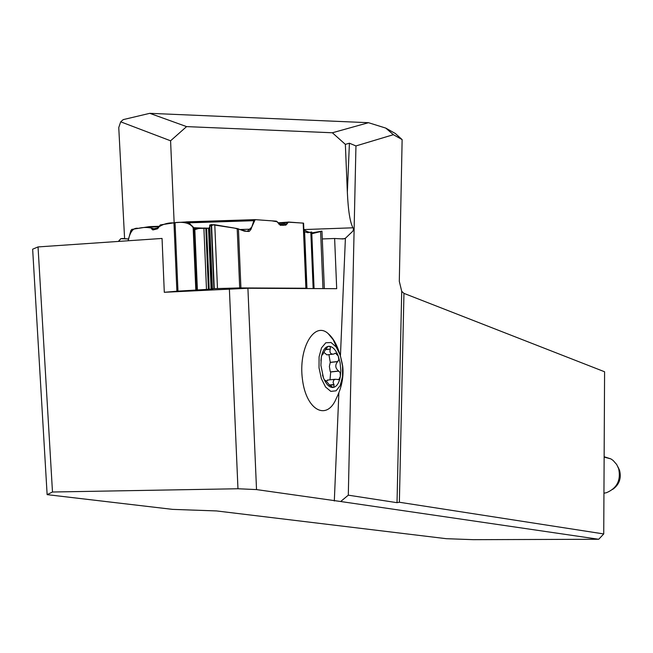 <?xml version="1.0" encoding="UTF-8"?>
<svg xmlns="http://www.w3.org/2000/svg" width="653" height="653" viewBox="0 0 653 653"><rect width="100%" height="100%" fill="white"/><g stroke="black" fill="none" stroke-linecap="round" stroke-linejoin="round"><path stroke-width="0.98" d="M194.137 228.795L193.125 226.942L188.766 222.828L186.497 221.922L175.045 222.665L177.967 291.132L164.295 292.291L247.911 288.259L256.523 489.587L340.67 501.512L348.302 495.17L355.95 145.937L349.412 143.211L345.355 144.362L332.361 132.771L186.587 126.609L170.58 140.795L174.147 222.746M164.295 292.291L162.05 238.443L38.037 246.924L52.485 492.011L47.13 494.639L32.65 249.193L38.037 246.924M256.523 489.587L237.961 488.754L52.485 492.011M237.961 488.754L229.374 288.838M322.296 238.941L334.63 238.492L343.127 238.957L345.404 238.263L340.474 355.044M334.63 238.492L336.695 288.683L247.911 288.259M337.226 348.547L333.21 339.748L328.157 333.585C314.289 320.786 298.168 348.449 302.461 379.515C306.306 410.843 327.112 421.201 336.344 398.289C343.502 384.225 343.462 372.039 342.67 365.974C339.715 350.155 334.883 339.364 328.157 333.585M349.412 143.211L347.347 192.235C348.188 210.707 350.073 222.567 353.004 227.799L353.502 228.885L352.955 231.056L345.404 238.263M124.592 238.549L118.756 127.547L120.707 121.825L123.221 119.613L149.774 113.328L368.496 122.699L385.768 128.094L393.375 134.689L402.134 139.603L399.301 281.312L401.717 291.344L403.954 293.368L399.367 502.247L603.731 533.942L604.588 371.769L403.954 293.368M393.375 134.689L355.95 145.937M401.717 291.344L397.024 502.679L348.302 495.17M385.768 128.094L395.326 133.49L402.134 139.603M332.361 132.771L368.496 122.699M149.774 113.328L186.587 126.609M47.13 494.639L172.563 509.373L216.494 510.932L446.325 538.692L473.327 539.672L598.719 539.272L340.67 501.512M347.347 192.235L345.355 144.362M598.719 539.272L603.731 533.942M397.024 502.679L399.367 502.247M170.58 140.795L120.707 121.825M330.353 348.816L330.271 346.914L328.802 346.27C332.508 346.335 335.65 349.575 338.246 355.983L335.389 353.093L333.781 354.073C330.614 354.375 329.422 352.726 330.206 349.126L325.708 349.347M320.925 360.783L321.333 357.158C322.639 350.375 325.129 346.743 328.802 346.27L327.977 346.474L325.79 349.094L322.549 354.775L321.978 354.457M326.998 354.897L324.092 352.571M324.508 380.209L324.876 380.168C325.414 380.144 326.916 381.744 329.381 384.96L333.071 387.482C336.703 386.821 339.136 383.131 340.36 376.406L340.817 370.651L340.164 363.06L338.246 355.983L338.842 359.689L337.634 361.615C334.891 365.051 335.218 368.194 338.613 371.035L340.189 372.683L340.36 376.406L338.891 379.515L334.899 379.287L333.65 380.242L333.087 382.568L334.083 384.78L333.724 387.294L333.071 387.482C329.365 387.596 326.174 384.421 323.496 377.956L320.909 365.378L321.333 357.158L322.109 354.146M324.876 380.168L325.023 380.764M323.496 377.956L322.5 375.026M325.055 380.993L323.684 378.438M326.19 381.172L328.271 379.989M334.083 384.78L329.545 385.262M338.899 371.1L330.687 371.99L330.222 371.524L329.365 366.48L330.279 362.342L328.916 354.628M330.01 379.809L330.687 371.99M337.903 361.493L330.279 362.342M342.547 365.933L340.303 355.363L336.205 347.012L331.038 342.507L325.79 342.792L321.513 347.886L319.088 356.832L319.031 367.835L321.349 378.642L325.578 387.049L330.834 391.384L336.05 390.821L340.213 385.564L342.515 376.683L342.547 365.933M603.943 493.219L606.564 492.664C617.02 488.199 621.052 480.216 618.66 468.699L616.701 464.52L613.11 460.447L610.906 458.904L604.139 456.741M617.991 466.936L619.566 470.348C621.534 478.306 619.256 484.64 612.726 489.358M194.129 229.848C191.378 221.669 180.669 221.71 173.314 222.877C166.89 222.657 160.989 224.795 155.618 229.285C149.904 227.236 144.125 226.934 138.281 228.37C133.481 227.383 130.094 231.513 128.127 240.761L130.829 230.656L131.767 229.399L149.553 226.607L153.12 229.905L157.512 228.803L160.263 224.926L175.045 222.665M118.707 241.406L119.67 241.341L118.699 241.047L120.772 238.704L128.772 238.982L122.837 238.5L120.805 238.671L118.699 241.406M240.198 229.521L251.079 229.162L253.862 220.698L255.045 219.637L276.431 221.171L280.496 225.269L285.924 225.081L288.52 222.036L303.58 223.171L306.273 288.251L239.7 287.924L237.194 228.526L211.539 224.591L209.703 225.065L212.405 288.708L239.7 287.924M251.079 229.162L249.34 231.342L248.524 231.472L244.336 231.146L237.194 228.526M177.967 291.132L212.854 289.05L212.405 288.716L209.703 225.081M209.842 228.215L203.891 228.06L193.843 228.983L196.439 289.908L193.843 228.983M321.97 231.138L311.775 232.901L321.97 231.138L324.345 288.618M313.154 288.569L310.82 232.133L311.734 232.019L314.077 288.569M310.82 232.133L307.71 232.697L304.616 231.799L303.898 230.827M151.733 229.162L158.614 227.807M288.357 222.053L280.21 223.089L286.92 224.093M287.802 222.534L278.178 223.106M310.861 233.072C312.673 231.293 312.101 234.549 303.596 229.693L303.408 223.114L288.104 222.167C284.724 226.46 281.125 226.338 277.296 221.783L271.885 220.845L255.16 219.637L251.756 227.105L247.193 231.399L233.888 227.962L213.939 224.64L209.915 226.158L208.976 228.305L198.994 228.403L194.047 229.848M304.094 235.602L304.763 235.431M311.808 233.717L320.607 231.57M338.874 392.935L334.312 501.006M353.004 227.799L303.841 229.57M330.206 349.126L325.61 349.649M333.879 384.511L329.398 384.984M338.613 371.035L330.549 371.908M337.634 361.615L330.149 362.448M176.881 291.197L173.959 222.771M305.89 288.234L303.188 223.089M238.435 228.836L240.916 287.908M214.249 288.561L211.539 224.591M217.473 288.438L214.78 224.754M213.906 288.585L211.197 224.616M211.882 289.132L209.303 228.281M211.099 289.173L208.519 228.338M209.189 289.246L206.609 228.256M208.397 289.271L205.801 228.142M206.487 289.344L203.891 228.06M197.394 289.826L194.79 228.697M195.818 290.177L193.125 226.942M322.957 288.618L320.59 231.301M306.967 288.536L304.616 231.799M280.496 225.269L280.08 225.212M278.904 224.208L285.451 225.187M253.862 220.698L188.766 222.828M193.688 227.685L202.814 228.134M254.866 219.637L185.942 221.889M277.974 222.804L280.806 222.608M159.299 226.305L149.692 226.599M159.087 226.779L150.304 227.048M344.547 238.712L341.086 238.843M327.218 354.824L332.614 354.212M327.316 380.095L334.899 379.287M332.148 387.392L333.675 387.229M337.976 379.728L338.393 379.687M610.906 458.904L604.139 457.108M619.566 470.348L618.66 468.699M247.389 231.407L249.201 231.35M254.727 219.694L186.334 221.93M152.639 229.897L155.153 229.399M159.275 226.346L149.823 226.64M285.932 225.089L278.782 224.012M288.169 222.126L278.015 222.861"/></g></svg>
